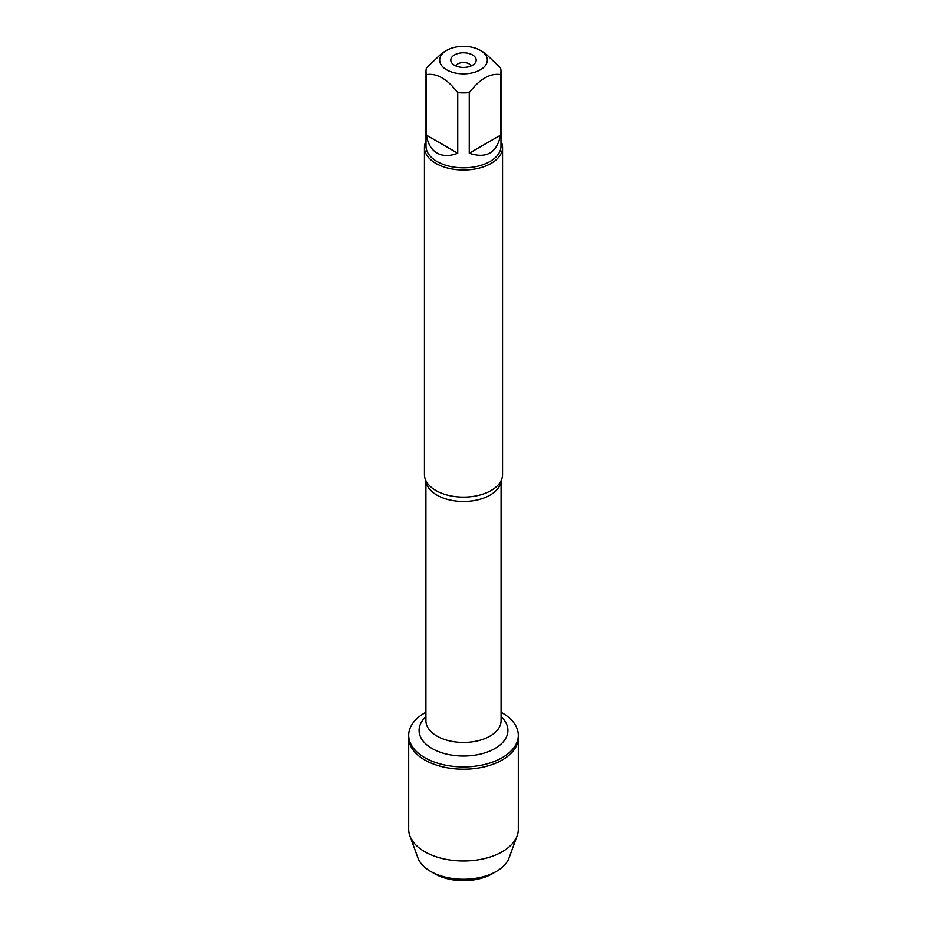 <?xml version="1.0" encoding="UTF-8"?>
<svg xmlns="http://www.w3.org/2000/svg" width="927" height="927" viewBox="0 0 927 927"><rect width="100%" height="100%" fill="white"/><g stroke="black" fill="none" stroke-linecap="round" stroke-linejoin="round"><path stroke-width="1.39" d="M501.078 712.26A54.797 31.634 180 0 1 502.249 712.921A54.797 31.634 180 0 1 518.297 735.285A54.797 31.634 180 0 1 463.5 766.93A54.797 31.634 180 0 1 408.703 735.285A54.797 31.634 180 0 1 425.922 712.26M409.885 835.864A54.797 31.634 0 0 0 424.751 851.704A54.797 31.634 0 0 0 479.108 859.665A54.797 31.634 0 0 0 517.115 835.864L509.062 857.915A46.559 26.883 180 0 1 496.42 871.38A46.559 26.883 180 0 1 430.58 871.38L430.58 871.38A46.559 26.883 180 0 1 417.938 857.915L409.885 835.864A54.797 31.634 0 0 1 408.703 829.329L408.703 737.591A54.797 31.634 0 0 0 463.5 769.225A54.797 31.634 0 0 0 518.297 737.591A54.797 31.634 180 0 1 484.473 766.826A54.797 31.634 180 0 1 424.751 759.966A54.797 31.634 180 0 1 408.703 737.591L408.703 735.285M487.034 57.995A23.824 13.754 0 0 0 480.348 50.382A23.824 13.754 0 0 0 446.652 50.382A23.824 13.754 0 0 0 446.663 69.826A23.824 13.754 0 0 0 474.288 72.364A23.824 13.754 0 0 0 487.034 57.995M446.652 50.382L442.098 53.013L426.455 67.938A37.486 21.645 0 0 0 426.014 71.263A37.486 21.645 0 0 0 426.455 74.589C436.884 72.99 447.312 79.015 457.741 92.642A37.486 21.645 0 0 0 469.259 92.642C479.688 79.015 490.116 72.99 500.545 74.589A37.486 21.645 0 0 0 500.986 71.263A37.486 21.645 0 0 0 500.545 67.938L484.902 53.013L480.348 50.382M500.986 71.263L500.986 146.188A37.486 21.645 180 0 1 477.845 166.176A37.486 21.645 180 0 1 436.999 161.483A37.486 21.645 180 0 1 426.014 146.188L426.014 71.263M426.455 74.589L426.455 135.157C427.787 143.662 431.298 149.629 436.999 153.036C442.805 156.269 449.711 156.327 457.741 153.222L457.741 92.642M469.259 92.642L469.259 153.222C486.432 158.888 496.86 152.862 500.545 135.157L500.545 74.589M424.45 147.463L424.45 474.566A39.05 22.549 0 0 0 426.814 482.283A39.05 22.549 0 0 0 435.887 490.51A39.05 22.549 0 0 0 500.186 482.283A39.05 22.549 0 0 0 502.55 474.566L502.55 147.463A39.05 22.549 180 0 1 463.5 170A39.05 22.549 180 0 1 424.45 147.463A39.05 22.549 180 0 1 426.014 141.147M500.986 141.147A39.05 22.549 180 0 1 502.55 147.463M472.469 54.925A12.688 7.323 180 0 1 475.087 63.094A12.688 7.323 180 0 1 463.5 67.428A12.688 7.323 180 0 1 451.912 63.094A12.688 7.323 180 0 1 456.304 54.067A12.688 7.323 180 0 1 472.469 54.925M500.545 135.157L469.259 153.222M457.741 153.222L426.455 135.157M471.101 65.968A7.81 4.508 0 0 0 469.027 63.812A7.81 4.508 0 0 0 461.368 62.665A7.81 4.508 0 0 0 455.899 65.968M517.115 835.864A54.797 31.634 0 0 0 518.297 829.329L518.297 735.285M434.717 873.767L430.58 871.38L434.717 873.767A40.707 23.499 0 0 0 492.283 873.767L496.42 871.38M501.043 480.765A37.578 21.703 180 0 1 463.5 501.472A37.578 21.703 180 0 1 425.957 480.765M425.922 480.684L425.922 720.731A37.578 21.703 0 0 0 463.5 742.434A37.578 21.703 0 0 0 501.078 720.731L501.078 480.684M501.078 716.733A44.415 25.643 180 0 1 492.48 749.827A44.415 25.643 180 0 1 434.52 749.827A44.415 25.643 180 0 1 425.922 716.733"/></g></svg>
